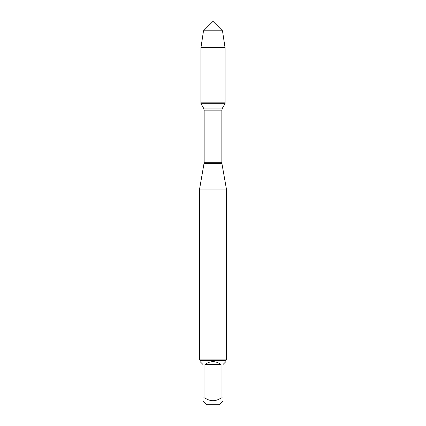 <?xml version="1.0" encoding="UTF-8"?>
<svg xmlns="http://www.w3.org/2000/svg" width="426" height="426" viewBox="0 0 426 426"><rect width="100%" height="100%" fill="white"/><g stroke="black" fill="none" stroke-linecap="round" stroke-linejoin="round"><path stroke-width="0.32" stroke-dasharray="2.13 1.6" d="M225.05 103.731L200.95 103.731M200.95 102.836L225.05 102.836L200.95 102.836L213 102.836L213 30.789M199.586 189.032L226.414 189.032M226.414 359.89L199.586 359.89M206.828 404.7L219.172 404.7M200.119 361.637L202.936 364.454L202.936 397.99C202.936 401.611 202.936 401.611 202.936 397.99L204.959 397.99C210.311 401.611 215.673 401.611 221.041 397.99L223.064 397.99C223.064 401.611 223.064 401.611 223.064 397.99L223.064 364.454L225.881 361.637M204.959 364.454C210.322 360.731 215.678 360.731 221.041 364.454L204.959 364.454L204.959 397.99M221.041 364.454L221.041 397.99M225.881 360.428L200.119 360.428M225.05 47.696L200.95 47.696M203.511 30.789L222.489 30.789M204.054 163.669L221.946 163.669M221.861 162.737L204.139 162.737M204.139 110.153L221.861 110.153M222.436 108.076L203.564 108.076"/><path stroke-width="0.64" d="M200.95 103.731L225.05 103.731L225.05 102.836L200.95 102.836L200.95 103.731L203.564 108.076L204.139 110.153L204.139 162.737L199.586 189.032L199.586 359.89L226.414 359.89L226.414 189.032L199.586 189.032M204.054 163.669L221.946 163.669L226.414 189.032M223.064 400.807L219.172 404.7L206.828 404.7L202.936 400.807M221.041 364.454C215.678 360.731 210.322 360.731 204.959 364.454L221.041 364.454L221.041 397.99C215.673 401.611 210.311 401.611 204.959 397.99L202.936 397.99C202.936 401.611 202.936 401.611 202.936 397.99L202.936 364.454L200.119 361.637L200.119 360.428L225.881 360.428L225.881 361.637L223.064 364.454L223.064 397.99C223.064 401.611 223.064 401.611 223.064 397.99L221.041 397.99M204.959 364.454L204.959 397.99M225.881 360.428L226.414 359.89M200.95 102.836L225.05 102.836L225.05 47.696L200.95 47.696L200.95 102.836L200.95 47.696L203.511 30.789L213 21.3L213 30.789M222.489 30.789L203.511 30.789L213 21.3L222.489 30.789L225.05 47.696M204.139 162.737L221.861 162.737L221.861 110.153L204.139 110.153M203.564 108.076L222.436 108.076L225.05 103.731M221.861 110.153L222.436 108.076M221.946 163.669L221.861 162.737M200.119 360.428L199.586 359.89M203.511 30.789L200.95 47.696"/></g></svg>
